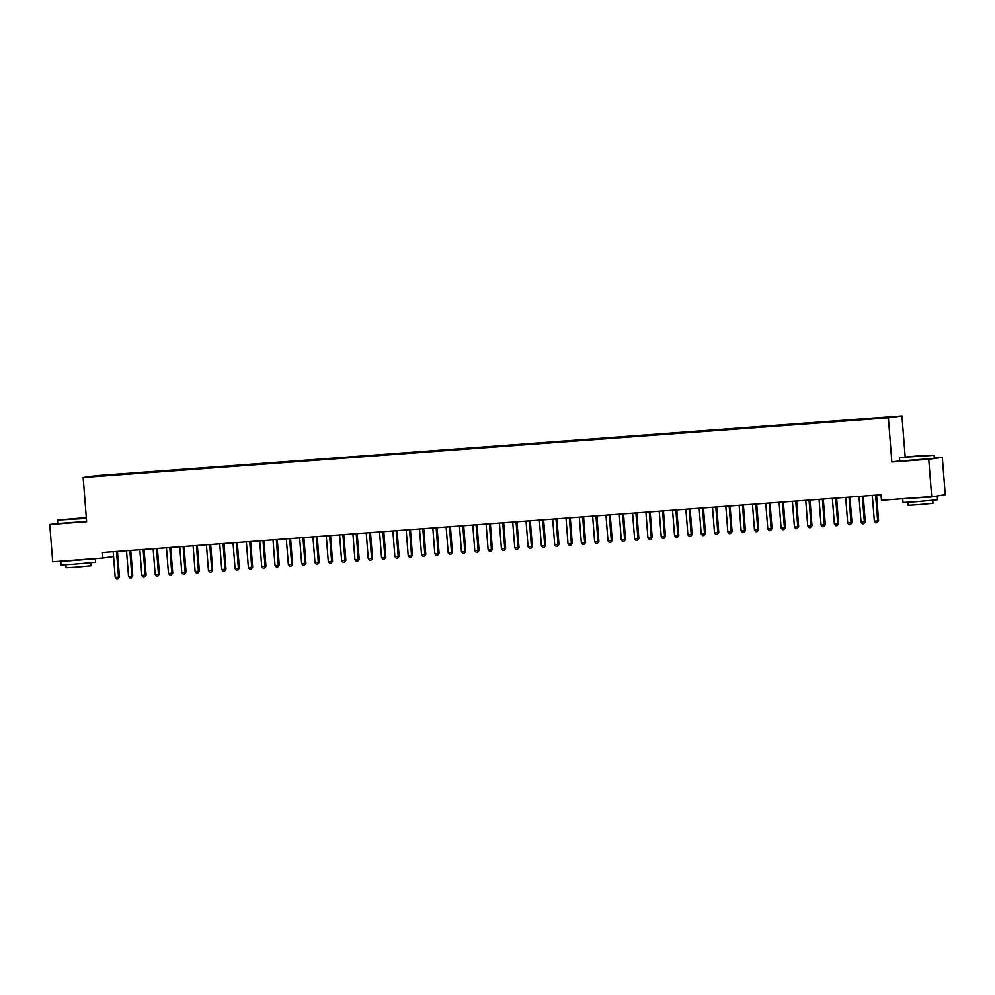 <?xml version="1.0" encoding="UTF-8"?>
<svg xmlns="http://www.w3.org/2000/svg" width="995" height="995" viewBox="0 0 995 995"><rect width="100%" height="100%" fill="white"/><g stroke="black" fill="none" stroke-linecap="round" stroke-linejoin="round"><path stroke-width="1.49" d="M901.943 415.922L96.739 475.647L83.157 477.513L888.373 417.8L901.943 415.922L905.176 456.954M899.741 460.909L891.856 462.003L928.745 459.267L942.315 457.389L934.255 457.986M942.315 457.389L945.25 494.689L930.474 497.09L910.599 498.184M97.448 476.207L880.239 417.713L113.156 475.1M97.174 475.859L113.119 474.603M928.745 459.267L931.681 496.555L881.471 500.286L881.035 494.764L102.46 552.499L102.895 558.021L113.567 556.541M57.772 523.345L49.75 524.452L52.685 561.752L102.895 558.021M891.856 462.003L888.373 417.8M49.75 524.452L86.64 521.716L83.157 477.513M875.762 495.149L875.749 495.187A1.381 1.331 -97.9 0 0 875.687 495.709L877.665 520.845L874.344 521.094L872.366 495.958A1.381 1.331 -97.9 0 0 872.229 495.448L872.205 495.41M876.657 495.087A1.381 1.331 -97.9 0 0 876.607 495.585L878.585 520.721L877.665 520.845L877.092 522.673L875.762 522.773L874.344 521.094M878.585 520.721L877.092 522.673M862.441 496.132L862.429 496.169A1.381 1.331 -97.9 0 0 862.379 496.692L864.356 521.828L861.023 522.076L859.046 496.94A1.381 1.331 -97.9 0 0 858.909 496.43L858.896 496.405M863.337 496.07A1.381 1.331 -97.9 0 0 863.287 496.567L865.264 521.703L864.356 521.828L863.772 523.668L862.441 523.768L861.023 522.076M865.264 521.703L863.772 523.668M849.121 497.127L849.108 497.164A1.381 1.331 -97.9 0 0 849.058 497.687L851.036 522.823L847.703 523.072L845.725 497.935A1.381 1.331 -97.9 0 0 845.588 497.425L845.576 497.388M850.016 497.065A1.381 1.331 -97.9 0 0 849.979 497.55L851.956 522.698L851.036 522.823L850.451 524.651L849.121 524.751L847.703 523.072M851.956 522.698L850.451 524.651M921.221 455.635L899.89 457.576L921.221 455.635M899.505 458.023L899.754 461.058L934.28 458.347L934.044 455.3L899.89 457.576M918.982 455.934L908.323 456.916L918.982 455.934M937.278 496.331L937.551 499.776L915.698 501.778L903.012 502.5L902.739 499.042M932.725 500.361L932.962 503.333L917.228 504.776L908.099 505.298L907.863 502.313M929.38 496.729L910.587 498.122M86.316 517.574L57.921 520.012L86.341 517.985M86.378 518.407L57.921 520.012M77.013 518.383L66.354 519.353L77.013 518.383M89.911 558.991L95.309 558.767L95.582 562.225L73.73 564.215L61.043 564.936L60.77 561.478L68.63 560.633M95.309 558.767L60.77 561.478M90.756 562.797L90.993 565.782L75.259 567.212L66.13 567.735L65.894 564.75M86.615 521.442L57.785 523.507L57.536 520.46M87.411 559.165L68.618 560.558M836.31 498.072L835.8 498.147A1.381 1.331 -97.9 0 0 835.738 498.669L837.715 523.805L834.382 524.054L832.405 498.918A1.381 1.331 -97.9 0 0 832.268 498.408L832.255 498.371M836.708 498.047A1.381 1.331 -97.9 0 0 836.658 498.545L838.636 523.681L837.715 523.805L837.131 525.634L835.8 525.733L834.382 524.054M838.636 523.681L837.131 525.634M818.96 499.39L818.935 499.366A1.381 1.331 -97.9 0 1 819.096 499.9L821.074 525.037L824.395 524.8L825.315 524.663L823.338 499.527A1.381 1.331 -97.9 0 1 823.387 499.03M822.989 499.067L822.479 499.129A1.381 1.331 -97.9 0 0 822.417 499.652L824.395 524.8L823.81 526.629L822.479 526.728L821.074 525.037M825.315 524.663L823.81 526.629M805.639 500.385L805.614 500.348A1.381 1.331 -97.9 0 1 805.776 500.895L807.753 526.032L811.087 525.783L811.995 525.658L810.017 500.522A1.381 1.331 -97.9 0 1 810.067 500.025M809.681 500.05L809.159 500.124A1.381 1.331 -97.9 0 0 809.097 500.647L811.087 525.783L810.502 527.611L809.171 527.711L807.753 526.032M811.995 525.658L810.502 527.611M792.318 501.368L792.306 501.343A1.381 1.331 -97.9 0 1 792.455 501.878L794.433 527.014L797.766 526.765L798.674 526.641L796.696 501.505A1.381 1.331 -97.9 0 1 796.746 501.007M795.851 501.082L795.838 501.107A1.381 1.331 -97.9 0 0 795.789 501.629L797.766 526.765L797.182 528.606L795.851 528.706L794.433 527.014M798.674 526.641L797.182 528.606M782.53 502.065L782.518 502.102A1.381 1.331 -97.9 0 0 782.468 502.624L784.446 527.76L781.112 528.009L779.135 502.873A1.381 1.331 -97.9 0 0 778.998 502.363L778.986 502.326M783.426 502.002A1.381 1.331 -97.9 0 0 783.388 502.5L785.366 527.636L784.446 527.76L783.861 529.589L782.53 529.688L781.112 528.009M785.366 527.636L783.861 529.589M765.677 503.346L765.665 503.321A1.381 1.331 -97.9 0 1 765.814 503.856L767.792 528.992L771.125 528.743L772.045 528.619L770.068 503.482A1.381 1.331 -97.9 0 1 770.118 502.985M769.21 503.047L769.21 503.084A1.381 1.331 -97.9 0 0 769.147 503.607L771.125 528.743L770.54 530.584L769.21 530.671L767.792 528.992M772.045 528.619L770.54 530.584M755.901 504.042L755.889 504.079A1.381 1.331 -97.9 0 0 755.827 504.602L757.804 529.738L754.484 529.987L752.506 504.838A1.381 1.331 -97.9 0 0 752.369 504.341L752.344 504.303M756.797 503.967A1.381 1.331 -97.9 0 0 756.747 504.465L758.725 529.601L757.804 529.738L757.22 531.566L755.889 531.666L754.484 529.987M758.725 529.601L757.22 531.566M742.581 505.025L742.568 505.062A1.381 1.331 -97.9 0 0 742.506 505.584L744.496 530.721L741.163 530.969L739.186 505.833A1.381 1.331 -97.9 0 0 739.049 505.323L739.024 505.286M743.476 504.962A1.381 1.331 -97.9 0 0 743.427 505.46L745.404 530.596L744.496 530.721L743.912 532.549L742.581 532.648L741.163 530.969M745.404 530.596L743.912 532.549M729.77 505.982L729.248 506.045A1.381 1.331 -97.9 0 0 729.198 506.567L731.176 531.716L727.842 531.952L725.865 506.816A1.381 1.331 -97.9 0 0 725.728 506.306L725.716 506.281M730.156 505.945A1.381 1.331 -97.9 0 0 730.106 506.443L732.084 531.579L731.176 531.716L730.591 533.544L729.26 533.643L727.842 531.952M732.084 531.579L730.591 533.544M715.94 507.002L715.927 507.04A1.381 1.331 -97.9 0 0 715.878 507.562L717.855 532.698L714.522 532.947L712.544 507.811A1.381 1.331 -97.9 0 0 712.408 507.301L712.395 507.263M716.835 506.94A1.381 1.331 -97.9 0 0 716.798 507.438L718.776 532.574L717.855 532.698L717.271 534.526L715.94 534.626L714.522 532.947M718.776 532.574L717.271 534.526M703.129 507.947L702.619 508.022A1.381 1.331 -97.9 0 0 702.557 508.544L704.535 533.681L701.201 533.929L699.224 508.793A1.381 1.331 -97.9 0 0 699.087 508.283L699.075 508.258M703.527 507.923A1.381 1.331 -97.9 0 0 703.477 508.42L705.455 533.556L704.535 533.681L703.95 535.521L702.619 535.621L701.201 533.929M705.455 533.556L703.95 535.521M689.809 508.942L689.299 509.017A1.381 1.331 -97.9 0 0 689.236 509.539L691.214 534.676L687.893 534.924L685.916 509.776A1.381 1.331 -97.9 0 0 685.779 509.278L685.754 509.241M690.207 508.905A1.381 1.331 -97.9 0 0 690.157 509.403L692.134 534.551L691.214 534.676L690.629 536.504L689.299 536.603L687.893 534.924M692.134 534.551L690.629 536.504M672.458 510.261L672.433 510.224A1.381 1.331 -97.9 0 1 672.595 510.771L674.573 535.907L677.906 535.658L678.814 535.534L676.836 510.398A1.381 1.331 -97.9 0 1 676.886 509.9M675.991 509.962L675.978 510A1.381 1.331 -97.9 0 0 675.916 510.522L677.906 535.658L677.321 537.487L675.991 537.586L674.573 535.907M678.814 535.534L677.321 537.487M659.138 511.243L659.125 511.219A1.381 1.331 -97.9 0 1 659.275 511.753L661.252 536.89L664.585 536.653L665.493 536.516L663.516 511.38A1.381 1.331 -97.9 0 1 663.565 510.883M662.67 510.957L662.658 510.982A1.381 1.331 -97.9 0 0 662.608 511.505L664.585 536.653L664.001 538.482L662.67 538.581L661.252 536.89M665.493 536.516L664.001 538.482M649.349 511.94L649.337 511.977A1.381 1.331 -97.9 0 0 649.287 512.5L651.265 537.636L647.932 537.885L645.954 512.748A1.381 1.331 -97.9 0 0 645.817 512.238L645.805 512.201M650.245 511.878A1.381 1.331 -97.9 0 0 650.208 512.375L652.185 537.511L651.265 537.636L650.68 539.464L649.349 539.564L647.932 537.885M652.185 537.511L650.68 539.464M636.029 512.922L636.029 512.96A1.381 1.331 -97.9 0 0 635.967 513.482L637.944 538.618L634.611 538.867L632.633 513.731A1.381 1.331 -97.9 0 0 632.497 513.221L632.484 513.196M636.937 512.86A1.381 1.331 -97.9 0 0 636.887 513.358L638.865 538.494L637.944 538.618L637.36 540.459L636.029 540.559L634.611 538.867M638.865 538.494L637.36 540.459M622.721 513.917L622.708 513.955A1.381 1.331 -97.9 0 0 622.646 514.477L624.624 539.613L621.303 539.862L619.325 514.713A1.381 1.331 -97.9 0 0 619.188 514.216L619.164 514.179M623.616 513.855A1.381 1.331 -97.9 0 0 623.567 514.34L625.544 539.489L624.624 539.613L624.039 541.442L622.708 541.541L621.303 539.862M625.544 539.489L624.039 541.442M609.91 514.863L609.388 514.937A1.381 1.331 -97.9 0 0 609.326 515.46L611.316 540.596L607.982 540.845L606.005 515.708A1.381 1.331 -97.9 0 0 605.868 515.199L605.843 515.161M610.296 514.838A1.381 1.331 -97.9 0 0 610.246 515.335L612.223 540.472L611.316 540.596L610.731 542.424L609.4 542.524L607.982 540.845M612.223 540.472L610.731 542.424M592.547 516.181L592.535 516.156A1.381 1.331 -97.9 0 1 592.684 516.691L594.662 541.827L597.995 541.591L598.903 541.454L596.925 516.318A1.381 1.331 -97.9 0 1 596.975 515.82M596.59 515.858L596.067 515.92A1.381 1.331 -97.9 0 0 596.017 516.442L597.995 541.591L597.41 543.419L596.08 543.519L594.662 541.827M598.903 541.454L597.41 543.419M579.227 517.176L579.214 517.139A1.381 1.331 -97.9 0 1 579.364 517.686L581.341 542.822L584.674 542.573L585.595 542.449L583.617 517.313A1.381 1.331 -97.9 0 1 583.655 516.815M583.269 516.84L582.747 516.915A1.381 1.331 -97.9 0 0 582.697 517.437L584.674 542.573L584.09 544.402L582.759 544.501L581.341 542.822M585.595 542.449L584.09 544.402M565.906 518.159L565.894 518.134A1.381 1.331 -97.9 0 1 566.043 518.669L568.021 543.805L571.354 543.556L572.274 543.432L570.297 518.295A1.381 1.331 -97.9 0 1 570.346 517.798M569.948 517.823L569.438 517.897A1.381 1.331 -97.9 0 0 569.376 518.42L571.354 543.556L570.769 545.397L569.438 545.496L568.021 543.805M572.274 543.432L570.769 545.397M552.598 519.154L552.573 519.116A1.381 1.331 -97.9 0 1 552.735 519.664L554.712 544.8L558.033 544.551L558.954 544.427L556.976 519.278A1.381 1.331 -97.9 0 1 557.026 518.793M556.13 518.855L556.118 518.892A1.381 1.331 -97.9 0 0 556.056 519.415L558.033 544.551L557.449 546.379L556.118 546.479L554.712 544.8M558.954 544.427L557.449 546.379M542.81 519.838L542.797 519.875A1.381 1.331 -97.9 0 0 542.735 520.397L544.725 545.534L541.392 545.782L539.414 520.646A1.381 1.331 -97.9 0 0 539.278 520.136L539.253 520.099M543.705 519.776A1.381 1.331 -97.9 0 0 543.656 520.273L545.633 545.409L544.725 545.534L544.141 547.374L542.81 547.461L541.392 545.782M545.633 545.409L544.141 547.374M529.489 520.833L529.477 520.858A1.381 1.331 -97.9 0 0 529.427 521.392L531.405 546.529L528.071 546.777L526.094 521.629A1.381 1.331 -97.9 0 0 525.957 521.119L525.945 521.094M530.385 520.758A1.381 1.331 -97.9 0 0 530.335 521.256L532.313 546.392L531.405 546.529L530.82 548.357L529.489 548.456L528.071 546.777M532.313 546.392L530.82 548.357M516.169 521.815L516.156 521.853A1.381 1.331 -97.9 0 0 516.106 522.375L518.084 547.511L514.751 547.76L512.773 522.624A1.381 1.331 -97.9 0 0 512.636 522.114L512.624 522.076M517.064 521.753A1.381 1.331 -97.9 0 0 517.027 522.251L519.004 547.387L518.084 547.511L517.499 549.339L516.169 549.439L514.751 547.76M519.004 547.387L517.499 549.339M503.358 522.773L502.848 522.835A1.381 1.331 -97.9 0 0 502.786 523.358L504.763 548.494L501.43 548.742L499.453 523.606A1.381 1.331 -97.9 0 0 499.316 523.096L499.303 523.072M503.756 522.736A1.381 1.331 -97.9 0 0 503.706 523.233L505.684 548.369L504.763 548.494L504.179 550.334L502.848 550.434L501.43 548.742M505.684 548.369L504.179 550.334M490.037 523.756L489.528 523.83A1.381 1.331 -97.9 0 0 489.465 524.353L491.443 549.489L488.122 549.737L486.145 524.601A1.381 1.331 -97.9 0 0 486.008 524.091L485.983 524.054M490.435 523.731A1.381 1.331 -97.9 0 0 490.386 524.228L492.363 549.364L491.443 549.489L490.858 551.317L489.528 551.417L488.122 549.737M492.363 549.364L490.858 551.317M472.687 525.074L472.662 525.049A1.381 1.331 -97.9 0 1 472.824 525.584L474.802 550.72L478.135 550.471L479.043 550.347L477.065 525.211A1.381 1.331 -97.9 0 1 477.115 524.713M476.729 524.738L476.207 524.813A1.381 1.331 -97.9 0 0 476.145 525.335L478.135 550.471L477.55 552.312L476.219 552.399L474.802 550.72M479.043 550.347L477.55 552.312M459.367 526.069L459.354 526.032A1.381 1.331 -97.9 0 1 459.503 526.566L461.481 551.715L464.814 551.466L465.722 551.342L463.745 526.193A1.381 1.331 -97.9 0 1 463.794 525.696M462.899 525.77L462.886 525.808A1.381 1.331 -97.9 0 0 462.837 526.33L464.814 551.466L464.23 553.295L462.899 553.394L461.481 551.715M465.722 551.342L464.23 553.295M449.578 526.753L449.566 526.79A1.381 1.331 -97.9 0 0 449.516 527.313L451.494 552.449L448.16 552.698L446.183 527.561A1.381 1.331 -97.9 0 0 446.046 527.051L446.034 527.014M450.474 526.691A1.381 1.331 -97.9 0 0 450.437 527.188L452.414 552.324L451.494 552.449L450.909 554.277L449.578 554.377L448.16 552.698M452.414 552.324L450.909 554.277M432.726 528.034L432.713 528.009A1.381 1.331 -97.9 0 1 432.862 528.544L434.84 553.68L438.173 553.444L439.094 553.307L437.116 528.171A1.381 1.331 -97.9 0 1 437.166 527.673M436.258 527.748L436.258 527.773A1.381 1.331 -97.9 0 0 436.196 528.295L438.173 553.444L437.589 555.272L436.258 555.372L434.84 553.68M439.094 553.307L437.589 555.272M422.95 528.731L422.937 528.768A1.381 1.331 -97.9 0 0 422.875 529.29L424.853 554.426L421.532 554.675L419.554 529.539A1.381 1.331 -97.9 0 0 419.417 529.029L419.392 528.992M423.845 528.668A1.381 1.331 -97.9 0 0 423.795 529.166L425.773 554.302L424.853 554.426L424.268 556.255L422.937 556.354L421.532 554.675M425.773 554.302L424.268 556.255M409.629 529.713L409.617 529.75A1.381 1.331 -97.9 0 0 409.554 530.273L411.544 555.409L408.211 555.658L406.234 530.522A1.381 1.331 -97.9 0 0 406.097 530.012L406.072 529.987M410.525 529.651A1.381 1.331 -97.9 0 0 410.475 530.148L412.452 555.285L411.544 555.409L410.96 557.25L409.629 557.349L408.211 555.658M412.452 555.285L410.96 557.25M396.308 530.708L396.296 530.745A1.381 1.331 -97.9 0 0 396.246 531.268L398.224 556.404L394.891 556.653L392.913 531.504A1.381 1.331 -97.9 0 0 392.776 531.007L392.764 530.969M397.204 530.633A1.381 1.331 -97.9 0 0 397.154 531.131L399.132 556.28L398.224 556.404L397.639 558.232L396.308 558.332L394.891 556.653M399.132 556.28L397.639 558.232M382.988 531.691L382.976 531.728A1.381 1.331 -97.9 0 0 382.926 532.25L384.903 557.387L381.57 557.635L379.592 532.499A1.381 1.331 -97.9 0 0 379.456 531.989L379.443 531.952M383.883 531.628A1.381 1.331 -97.9 0 0 383.846 532.126L385.824 557.262L384.903 557.387L384.319 559.215L382.988 559.314L381.57 557.635M385.824 557.262L384.319 559.215M370.177 532.648L369.667 532.711A1.381 1.331 -97.9 0 0 369.605 533.233L371.583 558.382L368.249 558.618L366.272 533.482A1.381 1.331 -97.9 0 0 366.135 532.972L366.123 532.947M370.575 532.611A1.381 1.331 -97.9 0 0 370.526 533.109L372.503 558.245L371.583 558.382L370.998 560.21L369.667 560.309L368.249 558.618M372.503 558.245L370.998 560.21M356.857 533.631L356.347 533.706A1.381 1.331 -97.9 0 0 356.285 534.228L358.262 559.364L354.941 559.613L352.964 534.477A1.381 1.331 -97.9 0 0 352.827 533.967L352.802 533.929M357.255 533.606A1.381 1.331 -97.9 0 0 357.205 534.104L359.183 559.24L358.262 559.364L357.678 561.192L356.347 561.292L354.941 559.613M359.183 559.24L357.678 561.192M339.506 534.949L339.482 534.924A1.381 1.331 -97.9 0 1 339.643 535.459L341.621 560.595L344.954 560.347L345.862 560.222L343.884 535.086A1.381 1.331 -97.9 0 1 343.934 534.589M343.039 534.651L343.026 534.688A1.381 1.331 -97.9 0 0 342.964 535.21L344.954 560.347L344.369 562.187L343.039 562.287L341.621 560.595M345.862 560.222L344.369 562.187M326.186 535.944L326.173 535.907A1.381 1.331 -97.9 0 1 326.323 536.454L328.3 561.59L331.633 561.342L332.541 561.217L330.564 536.069A1.381 1.331 -97.9 0 1 330.614 535.584M329.718 535.646L329.706 535.683A1.381 1.331 -97.9 0 0 329.656 536.205L331.633 561.342L331.049 563.17L329.718 563.269L328.3 561.59M332.541 561.217L331.049 563.17M316.398 536.628L316.385 536.666A1.381 1.331 -97.9 0 0 316.335 537.188L318.313 562.324L314.98 562.573L313.002 537.437A1.381 1.331 -97.9 0 0 312.865 536.927L312.853 536.89M317.293 536.566A1.381 1.331 -97.9 0 0 317.256 537.064L319.233 562.2L318.313 562.324L317.728 564.153L316.398 564.252L314.98 562.573M319.233 562.2L317.728 564.153M303.077 537.623L303.077 537.648A1.381 1.331 -97.9 0 0 303.015 538.171L304.992 563.319L301.659 563.556L299.682 538.419A1.381 1.331 -97.9 0 0 299.545 537.909L299.532 537.885M303.985 537.549A1.381 1.331 -97.9 0 0 303.935 538.046L305.913 563.182L304.992 563.319L304.408 565.148L303.077 565.247L301.659 563.556M305.913 563.182L304.408 565.148M289.769 538.606L289.756 538.643A1.381 1.331 -97.9 0 0 289.694 539.166L291.672 564.302L288.351 564.551L286.373 539.414A1.381 1.331 -97.9 0 0 286.237 538.904L286.212 538.867M290.664 538.544A1.381 1.331 -97.9 0 0 290.615 539.041L292.592 564.177L291.672 564.302L291.087 566.13L289.756 566.23L288.351 564.551M292.592 564.177L291.087 566.13M276.958 539.551L276.436 539.626A1.381 1.331 -97.9 0 0 276.374 540.148L278.364 565.284L275.03 565.533L273.053 540.397A1.381 1.331 -97.9 0 0 272.916 539.887L272.891 539.862M277.344 539.526A1.381 1.331 -97.9 0 0 277.294 540.024L279.272 565.16L278.364 565.284L277.779 567.125L276.448 567.225L275.03 565.533M279.272 565.16L277.779 567.125M263.638 540.546L263.115 540.621A1.381 1.331 -97.9 0 0 263.066 541.143L265.043 566.279L261.71 566.528L259.732 541.392A1.381 1.331 -97.9 0 0 259.595 540.882L259.583 540.845M264.023 540.521A1.381 1.331 -97.9 0 0 263.974 541.019L265.951 566.155L265.043 566.279L264.459 568.108L263.128 568.207L261.71 566.528M265.951 566.155L264.459 568.108M246.275 541.865L246.262 541.827A1.381 1.331 -97.9 0 1 246.412 542.374L248.389 567.511L251.723 567.262L252.643 567.138L250.665 542.001A1.381 1.331 -97.9 0 1 250.703 541.504M250.317 541.529L249.795 541.603A1.381 1.331 -97.9 0 0 249.745 542.126L251.723 567.262L251.138 569.103L249.807 569.19L248.389 567.511M252.643 567.138L251.138 569.103M232.954 542.847L232.942 542.822A1.381 1.331 -97.9 0 1 233.091 543.357L235.069 568.506L238.402 568.257L239.322 568.12L237.345 542.984A1.381 1.331 -97.9 0 1 237.395 542.486M236.997 542.524L236.487 542.586A1.381 1.331 -97.9 0 0 236.424 543.121L238.402 568.257L237.817 570.085L236.487 570.185L235.069 568.506M239.322 568.12L237.817 570.085M219.646 543.842L219.621 543.805A1.381 1.331 -97.9 0 1 219.783 544.352L221.761 569.488L225.081 569.24L226.002 569.115L224.024 543.979A1.381 1.331 -97.9 0 1 224.074 543.481M223.178 543.544L223.166 543.581A1.381 1.331 -97.9 0 0 223.104 544.103L225.081 569.24L224.497 571.068L223.166 571.167L221.761 569.488M226.002 569.115L224.497 571.068M209.858 544.539L209.845 544.563A1.381 1.331 -97.9 0 0 209.783 545.086L211.773 570.222L208.44 570.471L206.462 545.335A1.381 1.331 -97.9 0 0 206.326 544.825L206.301 544.8M210.753 544.464A1.381 1.331 -97.9 0 0 210.704 544.962L212.681 570.098L211.773 570.222L211.189 572.063L209.858 572.162L208.44 570.471M212.681 570.098L211.189 572.063M196.537 545.521L196.525 545.558A1.381 1.331 -97.9 0 0 196.475 546.081L198.453 571.217L195.119 571.466L193.142 546.33A1.381 1.331 -97.9 0 0 193.005 545.82L192.993 545.782M197.433 545.459A1.381 1.331 -97.9 0 0 197.383 545.956L199.361 571.093L198.453 571.217L197.868 573.045L196.537 573.145L195.119 571.466M199.361 571.093L197.868 573.045M183.217 546.504L183.204 546.541A1.381 1.331 -97.9 0 0 183.155 547.063L185.132 572.2L181.799 572.448L179.821 547.312A1.381 1.331 -97.9 0 0 179.685 546.802L179.672 546.777M184.112 546.442A1.381 1.331 -97.9 0 0 184.075 546.939L186.053 572.075L185.132 572.2L184.548 574.04L183.217 574.14L181.799 572.448M186.053 572.075L184.548 574.04M169.896 547.499L169.896 547.536A1.381 1.331 -97.9 0 0 169.834 548.058L171.812 573.195L168.478 573.443L166.501 548.295A1.381 1.331 -97.9 0 0 166.364 547.797L166.352 547.76M170.804 547.424A1.381 1.331 -97.9 0 0 170.754 547.922L172.732 573.07L171.812 573.195L171.227 575.023L169.896 575.122L168.478 573.443M172.732 573.07L171.227 575.023M157.086 548.444L156.576 548.519A1.381 1.331 -97.9 0 0 156.513 549.041L158.491 574.177L155.17 574.426L153.193 549.29A1.381 1.331 -97.9 0 0 153.056 548.78L153.031 548.742M157.484 548.419A1.381 1.331 -97.9 0 0 157.434 548.917L159.411 574.053L158.491 574.177L157.906 576.005L156.576 576.105L155.17 574.426M159.411 574.053L157.906 576.005M139.735 549.762L139.71 549.737A1.381 1.331 -97.9 0 1 139.872 550.272L141.85 575.408L145.183 575.172L146.091 575.035L144.113 549.899A1.381 1.331 -97.9 0 1 144.163 549.402M143.777 549.439L143.255 549.501A1.381 1.331 -97.9 0 0 143.193 550.024L145.183 575.172L144.598 577L143.268 577.1L141.85 575.408M146.091 575.035L144.598 577M126.415 550.757L126.402 550.72A1.381 1.331 -97.9 0 1 126.552 551.267L128.529 576.404L131.862 576.155L132.77 576.03L130.793 550.894A1.381 1.331 -97.9 0 1 130.843 550.397M129.947 550.459L129.935 550.496A1.381 1.331 -97.9 0 0 129.885 551.019L131.862 576.155L131.278 577.983L129.947 578.083L128.529 576.404M132.77 576.03L131.278 577.983M116.626 551.441L116.614 551.479A1.381 1.331 -97.9 0 0 116.564 552.001L118.542 577.137L115.209 577.386L113.231 552.25A1.381 1.331 -97.9 0 0 113.094 551.74L113.082 551.715M117.522 551.379A1.381 1.331 -97.9 0 0 117.485 551.877L119.462 577.013L118.542 577.137L117.957 578.978L116.626 579.078L115.209 577.386M119.462 577.013L117.957 578.978M875.687 495.709L876.607 495.585M862.379 496.692L863.287 496.567M849.058 497.687L849.979 497.55M835.738 498.669L836.658 498.545M822.417 499.652L823.338 499.527M809.097 500.647L810.017 500.522M795.789 501.629L796.696 501.505M782.468 502.624L783.388 502.5M769.147 503.607L770.068 503.482M755.827 504.602L756.747 504.465M742.506 505.584L743.427 505.46M729.198 506.567L730.106 506.443M715.878 507.562L716.798 507.438M702.557 508.544L703.477 508.42M689.236 509.539L690.157 509.403M675.916 510.522L676.836 510.398M662.608 511.505L663.516 511.38M649.287 512.5L650.208 512.375M635.967 513.482L636.887 513.358M622.646 514.477L623.567 514.34M609.326 515.46L610.246 515.335M596.017 516.442L596.925 516.318M582.697 517.437L583.617 517.313M569.376 518.42L570.297 518.295M556.056 519.415L556.976 519.278M542.735 520.397L543.656 520.273M529.427 521.392L530.335 521.256M516.106 522.375L517.027 522.251M502.786 523.358L503.706 523.233M489.465 524.353L490.386 524.228M476.145 525.335L477.065 525.211M462.837 526.33L463.745 526.193M449.516 527.313L450.437 527.188M436.196 528.295L437.116 528.171M422.875 529.29L423.795 529.166M409.554 530.273L410.475 530.148M396.246 531.268L397.154 531.131M382.926 532.25L383.846 532.126M369.605 533.233L370.526 533.109M356.285 534.228L357.205 534.104M342.964 535.21L343.884 535.086M329.656 536.205L330.564 536.069M316.335 537.188L317.256 537.064M303.015 538.171L303.935 538.046M289.694 539.166L290.615 539.041M276.374 540.148L277.294 540.024M263.066 541.143L263.974 541.019M249.745 542.126L250.665 542.001M236.424 543.121L237.345 542.984M223.104 544.103L224.024 543.979M209.783 545.086L210.704 544.962M196.475 546.081L197.383 545.956M183.155 547.063L184.075 546.939M169.834 548.058L170.754 547.922M156.513 549.041L157.434 548.917M143.193 550.024L144.113 549.899M129.885 551.019L130.793 550.894M116.564 552.001L117.485 551.877"/></g></svg>
